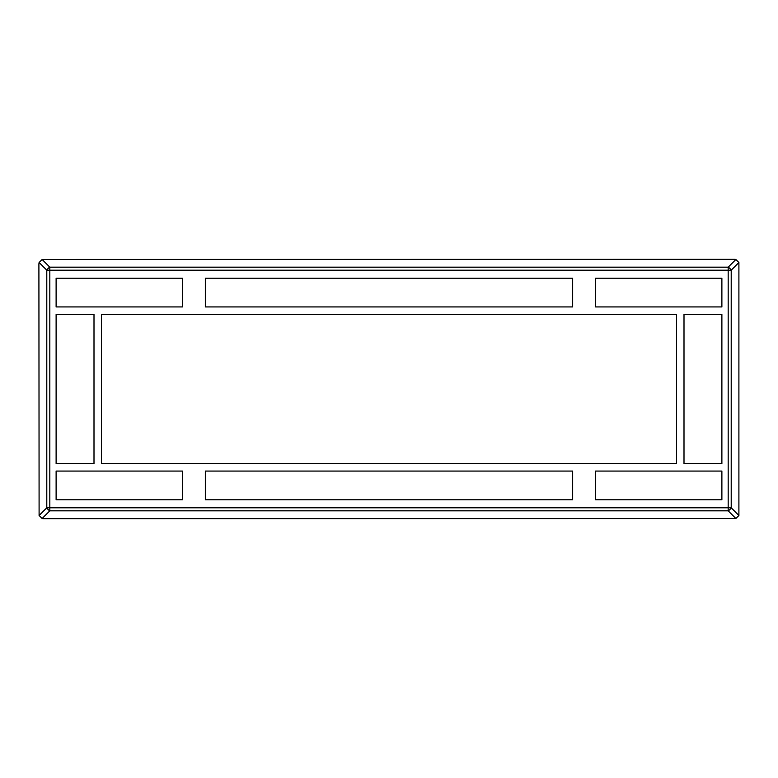 <?xml version="1.0" encoding="UTF-8"?>
<svg xmlns="http://www.w3.org/2000/svg" width="778" height="778" viewBox="0 0 778 778"><rect width="100%" height="100%" fill="white"/><g stroke="black" fill="none" stroke-linecap="round" stroke-linejoin="round"><path stroke-width="1.17" d="M738.896 515.483L738.896 262.517L731.213 270.199L731.213 507.801L738.896 515.483L735.871 518.498L43.49 518.712L42.129 518.498L39.104 515.483L46.787 507.801A4.59 2.412 45 0 0 49.811 510.825L42.129 518.498M738.896 262.517L735.871 259.502L734.51 259.288L42.129 259.502L39.104 262.517L38.9 263.878L39.104 515.483M595.617 278.232L595.617 306.931L721.887 306.931L721.887 278.232L595.617 278.232M683.998 314.39L683.998 463.61L721.887 463.61L721.887 314.39L683.998 314.39M721.887 471.069L595.617 471.069L595.617 499.768L721.887 499.768L721.887 471.069M572.657 499.768L572.657 471.069L205.343 471.069L205.343 499.768L572.657 499.768M182.383 499.768L182.383 471.069L56.113 471.069L56.113 499.768L182.383 499.768M56.113 463.61L94.002 463.61L94.002 314.39L56.113 314.39L56.113 463.61M56.113 306.931L182.383 306.931L182.383 278.232L56.113 278.232L56.113 306.931M205.343 306.931L572.657 306.931L572.657 278.232L205.343 278.232L205.343 306.931M676.539 314.39L101.461 314.39L101.461 463.61L676.539 463.61L676.539 314.39M42.129 259.502L49.811 267.175A4.59 2.412 135 0 0 46.787 270.199L39.104 262.517M735.871 518.498L728.189 510.825L728.189 507.801L731.213 507.801A4.59 2.412 135 0 1 728.189 510.825L49.811 510.825L49.811 507.801L46.787 507.801L46.787 270.199L49.811 270.199L49.811 267.175L728.189 267.175L728.189 270.199L49.811 270.199L49.811 507.801L728.189 507.801L728.189 270.199L731.213 270.199A4.59 2.412 -135 0 0 728.189 267.175L735.871 259.502"/></g></svg>
